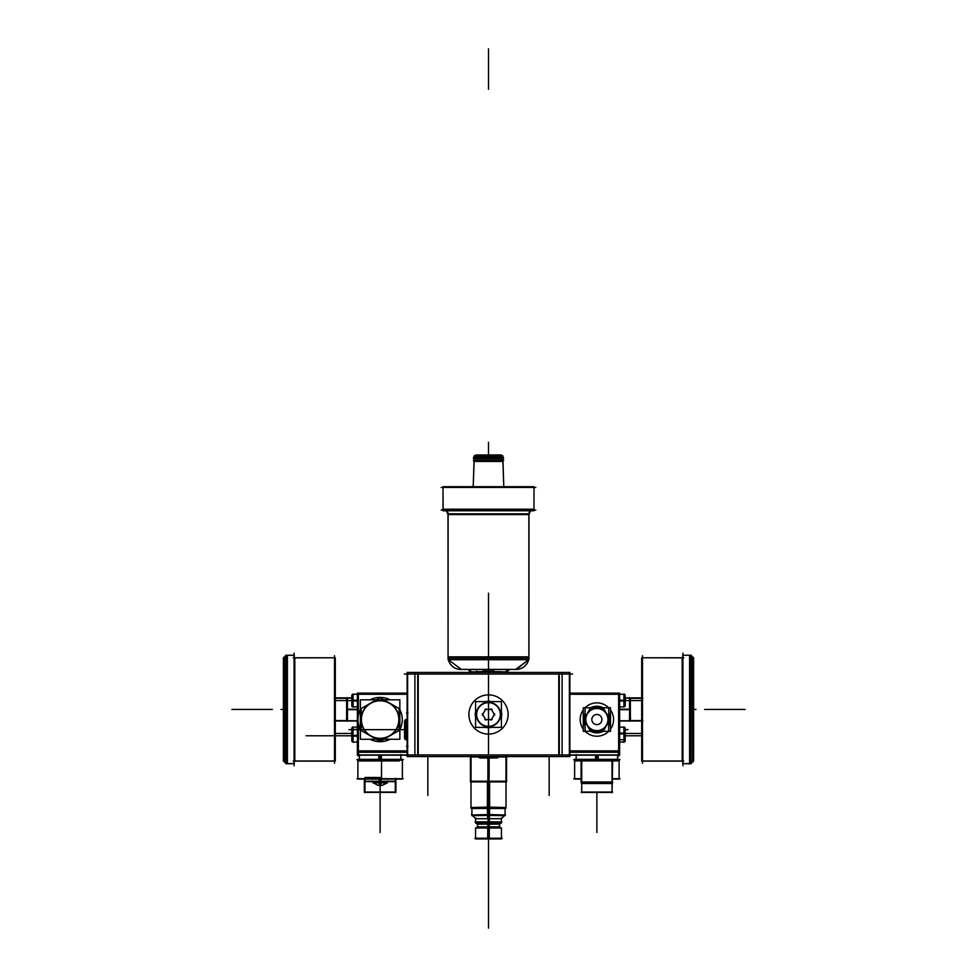 <?xml version="1.0" encoding="UTF-8"?>
<svg xmlns="http://www.w3.org/2000/svg" width="977" height="977" viewBox="0 0 977 977"><rect width="100%" height="100%" fill="white"/><g stroke="black" fill="none" stroke-linecap="round" stroke-linejoin="round"><path stroke-width="1.47" d="M407.128 693.133L357.374 693.133L357.374 755.184L407.128 755.184M407.128 752.266L357.374 752.266M407.128 751.13L358.364 751.13M407.128 754.94L357.374 754.94M358.364 756.149L358.364 723.676M358.364 715.42L358.364 693.059M352.856 700.973L352.502 694.268L407.128 694.268M407.128 750.886L357.374 750.886M399.849 699.825L399.849 739.271L360.391 739.271L360.391 699.825L399.849 699.825M370.637 735.974A18.966 18.966 0 0 0 399.08 719.548A18.966 18.966 0 0 0 370.637 703.122A18.966 18.966 0 0 0 370.637 735.974A18.966 18.966 0 0 0 399.08 719.548A18.966 18.966 0 0 0 370.637 703.122A18.966 18.966 0 0 0 370.637 735.974A18.966 18.966 0 0 0 399.08 719.548A18.966 18.966 0 0 0 370.637 703.122A18.966 18.966 0 0 0 370.637 735.974A18.966 18.966 0 0 0 399.08 719.548A18.966 18.966 0 0 0 370.637 703.122A18.966 18.966 0 0 0 370.637 735.974A18.966 18.966 0 0 0 399.08 719.548A18.966 18.966 0 0 0 370.637 703.122A18.966 18.966 0 0 0 370.637 735.974M399.471 708.813L379.735 697.431M380.493 697.431L360.769 708.813M361.148 708.166L361.148 730.943M360.769 730.283L380.493 741.665M379.735 741.665L399.471 730.283M399.08 730.943L399.08 708.166M389.823 703.538A18.722 18.722 0 0 0 370.417 703.538M388.907 699.825L389.127 699.324A22.141 22.141 0 0 1 390.177 699.825A22.141 22.141 0 0 0 389.127 699.324L389.127 699.324A22.141 22.141 0 0 1 390.177 699.825A22.141 22.141 0 0 0 389.127 699.324L389.127 699.324A22.141 22.141 0 0 1 390.177 699.825A22.141 22.141 0 0 0 370.051 699.825A22.141 22.141 0 0 1 371.113 699.324A22.141 22.141 0 0 0 370.051 699.825A22.141 22.141 0 0 1 371.113 699.324A22.141 22.141 0 0 0 370.051 699.825A22.141 22.141 0 0 1 371.113 699.324L371.333 699.825M372.506 702.451A18.722 18.722 0 0 0 365.361 731.077A18.722 18.722 0 0 0 394.879 731.077A18.722 18.722 0 0 0 387.735 702.451A18.722 18.722 0 0 1 394.879 731.077A18.722 18.722 0 0 1 365.361 731.077A18.722 18.722 0 0 1 372.506 702.451A18.722 18.722 0 0 0 365.361 731.077A18.722 18.722 0 0 0 394.879 731.077A18.722 18.722 0 0 0 387.735 702.451A18.722 18.722 0 0 1 394.879 731.077A18.722 18.722 0 0 1 365.361 731.077A18.722 18.722 0 0 1 372.506 702.451A18.722 18.722 0 0 0 365.361 731.077A18.722 18.722 0 0 0 394.879 731.077A18.722 18.722 0 0 0 387.735 702.451M360.391 709.485A22.141 22.141 0 0 0 360.391 729.611A22.141 22.141 0 0 1 360.391 709.485A22.141 22.141 0 0 0 360.391 729.611A22.141 22.141 0 0 1 360.391 709.485A22.141 22.141 0 0 0 360.391 729.611M370.051 739.271A22.141 22.141 0 0 0 390.177 739.271A22.141 22.141 0 0 1 370.051 739.271A22.141 22.141 0 0 0 390.177 739.271A22.141 22.141 0 0 1 370.051 739.271A22.141 22.141 0 0 0 390.177 739.271M399.849 729.611A22.141 22.141 0 0 0 399.849 709.485A22.141 22.141 0 0 1 399.849 729.611A22.141 22.141 0 0 0 399.849 709.485A22.141 22.141 0 0 1 399.849 729.611A22.141 22.141 0 0 0 399.849 709.485M364.348 792.054L395.893 792.054M379.161 779.096L379.161 781.612L395.282 781.612L395.282 792.677M357.875 759.324L402.365 759.324L402.365 779.096L357.875 779.096L381.518 779.096L381.518 759.324L381.518 779.096L357.875 779.096L357.875 759.324L381.518 759.324L357.875 759.324L357.875 779.096L357.875 759.324M380.114 759.703L380.114 760.924C408.813 760.888 408.813 760.888 380.114 760.888L364.958 760.79L380.114 760.888C351.427 760.888 351.427 760.888 380.114 760.888L364.958 760.924L380.114 760.924L380.114 759.703L380.114 760.924L357.875 760.924L357.875 759.459M356.959 759.703L403.281 759.703M381.421 759.324L381.421 755.184M380.114 758.555C353.405 758.555 353.405 758.555 380.114 758.555L380.114 759.947L380.114 758.555C406.835 758.555 406.835 758.555 380.114 758.555M378.82 759.324L378.82 755.184M395.893 779.096L395.893 792.347L364.348 792.347L364.348 779.096M364.958 778.364L364.958 792.677M395.258 792.347L364.983 792.347M356.959 778.718L403.281 778.718M381.067 779.096L381.067 781.612L364.958 781.612M364.348 781.258L395.893 781.258M381.311 782.174L372.652 782.174L377.977 785.349L372.823 782.479L387.417 782.479L372.823 782.821L380.578 782.821L380.578 781.612M378.917 782.174L387.588 782.174L382.263 785.349L387.417 782.821L379.662 782.821L379.662 781.612M379.772 785.349A6.07 0.977 -90 0 1 378.991 782.821M380.407 785.337A6.07 0.977 -90 0 0 380.456 785.349A6.07 0.977 -90 0 0 381.25 782.821M377.635 785.349L382.605 785.349M352.038 727.621L352.038 730.271M352.502 729.453L357.374 729.453L357.374 727.157L352.502 727.157L352.502 736.157L351.805 736.096L351.805 728.207L353.1 726.912L353.1 736.182L357.374 736.157M352.184 727.828L352.88 727.12L352.856 742.08L352.502 735.376L351.805 735.437L351.805 741.018L352.88 742.105M351.805 730.002L351.805 732.31M352.038 729.917L352.038 741.616M357.374 735.376L353.1 735.376L353.1 742.325M357.203 735.766C357.203 743.9 357.203 743.9 357.203 735.766L357.203 735.766C357.203 727.633 357.203 727.633 357.203 735.766M351.805 739.223L351.805 735.473M351.805 736.06L351.696 732.31M352.038 694.732L352.038 706.432M357.374 700.191L353.1 700.191M352.856 700.191L352.502 706.896L357.203 706.896M357.203 700.582C357.203 708.716 357.203 708.716 357.203 700.582L357.203 700.582C357.203 692.449 357.203 692.449 357.203 700.582M357.374 700.973L353.1 700.973L353.1 694.036L351.805 695.331L351.805 700.912L352.502 700.961M352.502 700.204L351.805 700.253L351.805 705.834L353.1 707.14L353.1 700.167M352.856 694.268L352.856 706.896L352.184 706.224M351.805 704.038L351.805 700.289M351.805 700.875L351.805 697.126M569.872 693.133L619.626 693.133L619.626 752.266L569.872 752.266M569.872 751.13L618.636 751.13M595.836 702.903A16.682 16.682 0 0 1 608.695 707.775A16.682 16.682 0 0 0 585.064 707.775A16.682 16.682 0 0 1 608.695 707.775L608.671 731.321A16.682 16.682 0 0 1 585.064 731.321A16.682 16.682 0 0 0 608.695 731.321A16.682 16.682 0 0 1 585.064 731.321A16.682 16.682 0 0 0 608.695 731.321A16.682 16.682 0 0 1 595.836 736.194M583.281 729.208A16.682 16.682 0 0 1 583.281 709.888A16.682 16.682 0 0 0 583.281 729.208A16.682 16.682 0 0 1 583.281 709.888A16.682 16.682 0 0 0 583.281 729.208A16.682 16.682 0 0 1 583.281 709.888M610.478 709.888A16.682 16.682 0 0 1 610.478 729.208A16.682 16.682 0 0 0 610.478 709.888A16.682 16.682 0 0 1 610.478 729.208A16.682 16.682 0 0 0 610.478 709.888A16.682 16.682 0 0 1 610.478 729.208M569.872 754.94L619.626 754.94M618.636 756.149L618.636 693.059M623.9 694.268L569.872 694.268M569.872 755.184L619.626 755.184L619.626 752.266M569.872 750.886L619.626 750.886M597.924 736.194A16.682 16.682 0 0 1 585.064 731.321M585.064 707.775A16.682 16.682 0 0 1 596.886 702.866A16.682 16.682 0 0 0 585.064 707.775A16.682 16.682 0 0 1 597.924 702.903M612.652 792.054L581.107 792.054M581.718 760.301L581.718 792.677M574.635 759.361L574.635 760.888L619.125 760.888L612.652 760.79L619.125 760.79L619.125 759.459M612.652 779.096L619.125 779.096L612.652 779.096L619.125 779.096L619.125 759.324L595.481 759.324L595.481 760.497L595.481 759.324L619.125 759.324L610.161 759.324L610.161 760.497M581.107 779.096L574.635 779.096L574.635 759.324L599.341 759.324L599.341 760.497M581.718 759.459L581.718 760.79M620.041 759.703L573.719 759.703M595.579 759.324L595.579 755.184M596.886 759.959L596.886 758.579C623.595 758.579 623.595 758.579 596.886 758.579C570.165 758.579 570.165 758.579 596.886 758.579L596.886 759.959M598.18 759.324L598.18 755.184M581.718 782.785L581.718 792.347M612.042 792.347L612.652 760.497L581.107 760.497L581.107 782.785M612.042 760.301L612.042 792.677M581.742 781.991L612.042 781.991M581.742 792.42L612.042 792.42M612.042 783.53L581.718 783.53M581.107 782.357L612.652 782.357M612.042 782.785L612.652 782.785M620.041 778.718L612.652 778.718M581.107 778.718L573.719 778.718M624.962 727.609L624.962 739.32M619.626 733.068L625.207 733.116L625.207 741.018L623.9 742.325L623.9 733.031M624.804 741.421L624.108 742.117L624.511 733.068M619.626 733.458L619.784 733.458C619.784 741.604 619.784 741.604 619.784 733.458C619.784 725.325 619.784 725.325 619.784 733.458L623.9 733.458M619.626 733.861L624.511 733.861L624.511 727.157L624.144 739.772C624.144 742.801 624.144 742.801 624.144 739.772L624.511 739.772M624.511 733.849L625.207 733.8L625.207 728.219L624.108 727.12M623.9 733.886L623.9 726.9M625.207 729.99L625.207 733.776M625.207 733.153L625.207 739.235M624.962 738.966L624.962 741.628M623.9 739.772L619.626 739.772L619.626 742.08L623.9 742.08M624.144 742.08L623.9 740.029L625.207 738.71M624.962 694.72L624.962 706.444M619.626 700.191L625.317 700.277L625.207 704.051M624.804 706.237L624.108 706.933L624.511 700.191M619.626 700.582L619.784 700.582C619.784 708.716 619.784 708.716 619.784 700.582C619.784 692.449 619.784 692.449 619.784 700.582L623.9 700.582M619.626 700.973L624.511 700.973L624.511 694.268L624.144 706.896M625.207 700.24L625.207 705.834L623.9 707.14L623.9 700.155M624.511 700.973L625.207 700.924L625.207 695.331L624.144 694.268M623.9 701.01L623.9 694.024M625.207 697.114L625.207 700.888M608.671 707.775L585.089 707.775L585.089 731.321L610.478 731.321L610.478 707.775L608.671 707.775A16.682 16.682 0 0 0 596.886 702.866A16.682 16.682 0 0 1 608.695 707.775M596.886 730.869A11.321 11.321 0 0 0 606.693 713.894A11.321 11.321 0 0 0 587.079 713.894A11.321 11.321 0 0 0 596.886 730.869A11.321 11.321 0 0 0 606.693 713.894A11.321 11.321 0 0 0 587.079 713.894A11.321 11.321 0 0 0 596.886 730.869A11.321 11.321 0 0 0 606.693 713.894A11.321 11.321 0 0 0 587.079 713.894A11.321 11.321 0 0 0 596.886 730.869A11.321 11.321 0 0 0 606.693 713.894A11.321 11.321 0 0 0 587.079 713.894A11.321 11.321 0 0 0 596.886 730.869A11.321 11.321 0 0 0 606.693 713.894A11.321 11.321 0 0 0 587.079 713.894A11.321 11.321 0 0 0 596.886 730.869M591.842 719.194A5.056 5.056 0 0 1 596.886 714.492A5.056 5.056 0 0 1 601.917 719.194A5.056 5.056 0 0 0 596.886 714.492A5.056 5.056 0 0 0 591.842 719.194A5.056 5.056 0 0 0 596.886 724.604A5.056 5.056 0 0 0 601.917 719.194M591.842 719.902A5.056 5.056 0 0 1 596.886 714.492A5.056 5.056 0 0 1 601.917 719.902M603.236 731.187L610.136 719.243L603.236 731.187M610.136 719.866L603.236 707.91L610.136 719.866M603.774 708.227L589.986 708.227L603.774 708.227M590.523 707.91L583.623 719.866L590.523 707.91M583.623 719.243L590.523 731.187L583.623 719.243M589.986 730.869L603.774 730.869L589.986 730.869M585.089 731.321L583.281 731.321L583.281 707.775L585.089 707.775M603.127 707.775A13.324 13.324 0 0 0 596.043 706.249L596.141 707.775L596.043 706.249A13.324 13.324 0 0 1 603.127 707.775A13.324 13.324 0 0 0 596.043 706.249L596.141 707.775M608.671 713.344A13.324 13.324 0 0 1 608.671 725.752A13.324 13.324 0 0 0 608.671 713.344A13.324 13.324 0 0 1 608.671 725.752M603.127 731.321A13.324 13.324 0 0 1 596.043 732.848A13.324 13.324 0 0 0 603.127 731.321A13.324 13.324 0 0 1 596.043 732.848L596.141 731.321M596.19 708.496A11.065 11.065 0 0 1 607.95 719.548A11.065 11.065 0 0 1 596.19 730.601A11.065 11.065 0 0 0 607.95 719.548A11.065 11.065 0 0 0 596.19 708.496A11.065 11.065 0 0 1 607.95 719.548A11.065 11.065 0 0 1 596.19 730.601M590.633 731.321A13.324 13.324 0 0 0 597.716 732.848L597.619 731.321L597.716 732.848A13.324 13.324 0 0 1 590.633 731.321A13.324 13.324 0 0 0 597.716 732.848L597.619 731.321M585.089 725.752A13.324 13.324 0 0 1 585.089 713.344A13.324 13.324 0 0 0 585.089 725.752A13.324 13.324 0 0 1 585.089 713.344M590.633 707.775A13.324 13.324 0 0 1 597.716 706.249A13.324 13.324 0 0 0 590.633 707.775A13.324 13.324 0 0 1 597.716 706.249L597.619 707.775M597.582 730.601A11.065 11.065 0 0 1 585.809 719.548A11.065 11.065 0 0 1 597.582 708.496A11.065 11.065 0 0 0 585.809 719.548A11.065 11.065 0 0 0 597.582 730.601A11.065 11.065 0 0 1 585.809 719.548A11.065 11.065 0 0 1 597.582 708.496M625.317 697.896L629.774 697.896L629.774 709.668L619.235 709.668M619.662 709.436L629.554 709.436M625.317 698.115L629.774 698.115M619.235 720.757L629.774 720.757M619.235 709.217L629.774 709.217L629.774 720.989L619.235 720.989M629.554 721.221L629.554 697.663M630.36 721.002L630.36 697.871M630.128 720.562L642.744 720.562M642.5 655.714L642.5 763.171L642.5 655.714M682.728 760.998L641.694 760.998L641.694 657.777L682.728 657.875M683.717 657.777L682.19 657.777L683.717 657.777M682.19 761.107L683.717 761.107L682.19 761.107L682.19 657.777M682.935 653.076L682.935 765.797M682.935 763.635L691.142 763.525L682.728 763.635L682.728 655.249L691.142 655.249L690.922 763.635M691.105 655.249L689.591 655.249L691.105 655.249M689.591 763.635L691.105 763.635L689.591 763.635L689.591 655.249M690.776 655.201L693.609 657.924L690.776 655.103L690.776 763.782L682.728 763.635L691.142 763.635M692.534 762.011L693.548 761.01L692.534 762.011L692.534 656.862L693.548 657.863L692.534 656.862M691.142 655.469L693.45 657.777L693.45 761.107L691.142 763.416L693.45 761.107L693.45 657.777L693.45 761.107L693.45 657.777L691.142 655.469L693.45 657.777L693.45 761.107L691.142 763.416L693.609 760.949L691.142 763.416M693.609 760.851L691.142 763.306M693.609 658.034L691.142 655.567M693.609 761.156L693.609 657.729M642.744 721.002L630.128 721.002L630.128 697.871L642.744 697.871M630.128 698.323L642.744 698.323M351.696 698.115L347.226 698.115M357.765 709.668L347.226 709.668L347.226 697.896L351.696 697.896M347.446 709.436L357.338 709.436M357.765 720.989L347.226 720.989L347.226 709.217L357.765 709.217M357.765 720.757L347.226 720.757M347.446 721.221L347.446 697.663M346.64 721.002L346.64 697.871M346.872 720.562L334.256 720.562M334.5 655.714L334.5 763.171L334.5 655.714M334.5 761.107L294.272 761.107L335.306 761.107L335.306 657.777L294.272 657.875M294.81 657.777L293.283 657.777L294.81 657.777L294.81 761.107L293.283 761.107L294.81 761.107M294.272 760.998L335.306 760.998L294.272 761.107M294.065 653.076L294.065 765.797M285.858 763.635L285.858 655.249L294.272 655.249L294.272 763.635L285.858 763.635M287.409 655.249L285.895 655.249L287.409 655.249L287.409 763.635L285.895 763.635L287.409 763.635M286.078 763.635L286.078 655.249L286.078 763.635M285.858 655.359L294.272 655.249L285.858 655.359M283.391 658.034L285.858 655.567M283.391 760.851L285.858 763.306M286.224 655.201L286.224 763.782L294.065 763.635M283.452 761.01L284.466 762.011L283.452 761.01M284.466 656.862L283.452 657.863L284.466 656.862L284.466 762.011M285.858 763.416L283.55 761.107L285.858 763.416L283.55 761.107L285.858 763.416L283.55 761.107L283.55 657.777L285.858 655.469L283.55 657.777L283.55 761.107L283.55 657.777L285.858 655.469M283.391 761.156L283.391 657.729M346.872 698.323L334.256 698.323M334.256 697.871L346.872 697.871L346.872 721.002L334.256 721.002M572.62 674.057L404.38 674.057M572.62 754.94L404.38 754.94M569.383 672.432L569.383 756.552M562.105 672.432L562.105 756.552L414.895 756.552L414.895 672.432L569.872 672.432L569.872 756.552L562.105 756.552M417.729 674.057L417.729 754.94M559.271 754.94L559.271 674.057M488.5 734.106A19.613 19.613 0 0 1 468.887 714.492A19.613 19.613 0 0 1 488.5 694.879A19.613 19.613 0 0 1 508.113 714.492A19.613 19.613 0 0 1 488.5 734.106A19.613 19.613 0 0 0 508.113 714.492A19.613 19.613 0 0 0 488.5 694.879A19.613 19.613 0 0 0 468.887 714.492A19.613 19.613 0 0 0 488.5 734.106A19.613 19.613 0 0 0 508.113 714.492A19.613 19.613 0 0 0 488.5 694.879A19.613 19.613 0 0 0 468.887 714.492A19.613 19.613 0 0 0 488.5 734.106A19.613 19.613 0 0 1 468.887 714.492A19.613 19.613 0 0 1 488.5 694.879A19.613 19.613 0 0 1 508.113 714.492A19.613 19.613 0 0 1 488.5 734.106A19.613 19.613 0 0 0 508.113 714.492A19.613 19.613 0 0 0 488.5 694.879A19.613 19.613 0 0 0 468.887 714.492A19.613 19.613 0 0 0 488.5 734.106M407.617 672.432L407.617 756.552M558.771 672.432L558.771 756.552M414.895 756.552L407.128 756.552L407.128 672.432L414.895 672.432M418.229 672.432L418.229 756.552M489.733 734.069A19.613 19.613 0 0 1 468.887 714.492A19.613 19.613 0 0 1 489.733 694.916M487.267 694.916A19.613 19.613 0 0 1 508.113 714.492A19.613 19.613 0 0 1 487.267 734.069M506.648 756.955L497.879 756.955M479.121 756.955L470.352 756.955M506.648 781.221L470.352 781.221L506.648 781.221M505.952 756.259L505.952 781.918M506.562 756.259L506.562 781.918L487.889 781.918L487.889 757.969M488.5 781.221L488.5 928.15L488.5 801.103L488.5 928.15L488.5 823.074L488.5 824.148L499.626 824.148L500.7 823.074M489.111 757.969L489.111 781.918L470.438 781.918L470.438 756.259M471.048 756.259L471.048 781.918M502.166 838.242L474.834 838.242L502.166 838.242M489.599 781.918L489.599 807.051M489.599 807.552L488.5 807.552L489.599 808.248L470.987 808.248L470.987 807.552L506.013 807.552L487.364 807.051M488.5 807.051L488.5 782.076C465.907 782.076 465.907 782.076 488.5 782.076C511.093 782.076 511.093 782.076 488.5 782.076L488.5 818.689L501.396 818.689L504.376 815.71M487.401 781.918L487.401 807.051M488.5 807.552L487.401 808.248L506.013 808.248L506.013 782.076M475.555 827.995L489.318 827.995L489.318 838.95L475.555 838.95L475.555 827.995M488.5 828.105L488.5 829.485C471.806 829.485 471.806 829.485 488.5 829.485C505.194 829.485 505.194 829.485 488.5 829.485L488.5 828.105M489.343 829.192L487.657 829.192M489.501 815.71L489.269 827.995M488.5 826.579L488.5 827.311C473.601 827.311 473.601 827.311 488.5 827.311C503.399 827.311 503.399 827.311 488.5 827.311L488.5 827.311M477.374 826.884L499.626 826.884M488.5 823.721L488.5 824.771C474.15 824.771 474.15 824.771 488.5 824.771C502.85 824.771 502.85 824.771 488.5 824.771M477.374 824.148L488.5 824.148L488.5 823.074L488.5 826.884L488.5 823.074L487.804 824.148L487.682 838.95L501.445 838.95L501.445 827.995L487.682 827.995M487.682 822.365L475.103 821.877L489.343 821.877M475.604 817.993L475.604 823.074L489.306 823.074M488.5 818.213L488.5 819.361C471.854 819.361 471.854 819.361 488.5 819.361C505.146 819.361 505.146 819.361 488.5 819.361M472.624 815.71L475.604 818.689L488.5 818.689L488.5 815.71L487.804 824.148M505.085 807.771L505.085 815.71L471.915 815.013L489.575 814.513M489.55 808.248L489.538 814.513M487.425 814.513L505.085 815.013L471.915 815.71L471.915 807.771M488.5 807.918L488.5 809.225C467.116 809.225 467.116 809.225 488.5 809.225C509.884 809.225 509.884 809.225 488.5 809.225M471.915 808.48L488.5 808.48L471.696 808.248M470.987 807.552L489.636 807.051M487.657 821.877L501.897 821.877M488.5 822.793L488.5 822.072M489.318 822.365L501.396 822.365M487.694 823.074L501.396 823.074L501.396 817.993M487.499 815.71L487.694 818.689M488.5 815.514L488.5 814.635M487.45 808.248L487.462 814.513M488.5 758.067L488.5 814.513L488.5 808.48L505.085 808.48L488.5 808.248L488.5 814.513L488.5 808.248L487.462 808.48M441.189 487.425L535.811 487.425M533.992 510.763L443.008 510.763L443.008 486.717L533.992 486.717L533.992 510.763M443.008 509.225L443.008 510.727L443.008 509.225L533.992 509.225L533.992 510.727L533.992 509.225M441.189 510.067L535.811 510.067M528.936 513.865A3.798 3.798 0 0 1 530.548 510.763A3.798 3.798 0 0 0 529.009 514.561L530.548 510.763A3.798 3.798 0 0 0 529.009 514.561L447.991 514.561L446.452 510.763A3.798 3.798 0 0 1 448.064 513.865L528.936 513.865A3.798 3.798 0 0 1 530.548 510.763A3.798 3.798 0 0 0 528.936 513.865A3.798 3.798 0 0 1 530.548 510.763A3.798 3.798 0 0 0 528.936 513.865L448.064 513.865A3.798 3.798 0 0 0 446.452 510.763A3.798 3.798 0 0 1 448.064 513.865L528.936 513.865L448.064 513.865A3.798 3.798 0 0 0 446.452 510.763A3.798 3.798 0 0 1 448.064 513.865M528.862 514.561L528.862 659.731L448.064 659.731L448.064 658.168L528.936 658.168L528.936 659.695L448.064 659.695L447.991 514.561M460.594 669.404A12.542 12.542 0 0 1 448.394 659.731A12.542 12.542 0 0 0 460.594 669.404A12.542 12.542 0 0 1 448.394 659.731A12.542 12.542 0 0 0 460.594 669.404A12.542 12.542 0 0 1 448.394 659.731L461.303 669.379L448.394 659.731M446.538 510.763A3.798 3.798 -90 0 1 448.077 514.561L448.064 656.862L528.936 656.862L448.064 656.862L528.936 656.862L528.936 514.561A3.798 3.798 -90 0 1 530.462 510.763M528.606 659.731A12.542 12.542 0 0 1 516.406 669.404A12.542 12.542 0 0 0 528.606 659.731A12.542 12.542 0 0 1 516.406 669.404A12.542 12.542 0 0 0 528.606 659.731A12.542 12.542 0 0 1 516.406 669.404L515.697 669.379A12.542 12.542 0 0 0 528.606 659.731L515.697 669.379A12.542 12.542 0 0 0 528.606 659.731L516.406 669.404M459.483 669.404L517.517 669.404M508.675 669.404A2.43 2.418 -90 0 1 509.371 669.501L467.592 669.501A2.43 2.418 -90 0 1 468.325 669.404M468.972 669.501A2.43 2.43 0 0 1 470.706 671.834L476.226 671.834L470.706 671.834A2.43 2.43 0 0 0 468.972 669.501A2.43 2.43 0 0 1 470.706 671.834L476.226 671.834L470.706 671.834A2.43 2.43 0 0 0 468.972 669.501A2.43 2.43 0 0 1 470.706 671.834L470.743 672.432M500.774 671.834L506.294 671.834A2.43 2.43 0 0 1 508.028 669.501A2.43 2.43 0 0 0 506.294 671.834A2.43 2.43 0 0 1 508.028 669.501A2.43 2.43 0 0 0 506.294 671.834L500.774 671.834M443.094 510.763L443.008 486.717L443.094 510.763M529.009 514.561L528.936 658.168M448.064 658.168L448.138 514.561M460.655 669.404A12.542 12.518 -90 0 1 448.467 659.731M516.345 669.404A12.542 12.518 -90 0 0 528.533 659.731M469.009 669.501A2.43 2.418 -90 0 1 470.67 672.432M507.991 669.501A2.43 2.418 -90 0 0 506.33 672.432M506.257 672.432L506.257 671.126M498.343 757.358L478.657 757.358M479.365 757.358L478.889 756.552L479.731 757.969L497.293 757.969L498.075 756.552L497.635 757.358M479.707 757.969L478.889 756.552L479.707 757.969M492.909 757.969L487.889 758.067M484.091 757.969L489.111 758.067M405.186 719.817L405.186 739.504M406.127 739.308L404.588 738.453L404.588 720.867L406.127 720.012L405.186 720.513M406.127 739.858L406.127 719.463M406.811 719.585L406.811 739.736M404.588 734.069L404.588 729.05M404.588 730.271L404.588 725.252M501.421 727.376L475.579 727.376L475.579 701.608L501.421 701.608L501.421 727.376M488.5 726.68A12.188 12.188 0 0 0 500.688 714.492A12.188 12.188 0 0 0 488.5 702.316A12.188 12.188 0 0 0 476.312 714.492A12.188 12.188 0 0 0 488.5 726.68A12.188 12.188 0 0 0 500.688 714.492A12.188 12.188 0 0 0 488.5 702.316A12.188 12.188 0 0 0 476.312 714.492A12.188 12.188 0 0 0 488.5 726.68A12.188 12.188 0 0 0 500.688 714.492A12.188 12.188 0 0 0 488.5 702.316A12.188 12.188 0 0 0 476.312 714.492A12.188 12.188 0 0 0 488.5 726.68A12.188 12.188 0 0 0 500.688 714.492A12.188 12.188 0 0 0 488.5 702.316A12.188 12.188 0 0 0 476.312 714.492A12.188 12.188 0 0 0 488.5 726.68A12.188 12.188 0 0 0 500.688 714.492A12.188 12.188 0 0 0 488.5 702.316A12.188 12.188 0 0 0 476.312 714.492A12.188 12.188 0 0 0 488.5 726.68M491.419 701.608A13.214 13.214 0 0 0 487.67 701.315L487.694 701.608M501.421 711.732A13.214 13.214 0 0 1 501.421 717.252M491.419 727.376A13.214 13.214 0 0 1 487.67 727.682L487.694 727.376M487.755 702.683A11.834 11.834 0 0 1 500.334 714.492A11.834 11.834 0 0 1 487.755 726.302M487.682 701.486A13.031 13.031 0 0 1 490.442 701.608M501.421 712.795A13.031 13.031 0 0 1 501.421 716.19M490.442 727.376A13.031 13.031 0 0 1 487.682 727.499M485.581 727.376A13.214 13.214 0 0 0 489.33 727.682L489.306 727.376M475.579 717.252A13.214 13.214 0 0 1 475.579 711.732M485.581 701.608A13.214 13.214 0 0 1 489.33 701.315L489.306 701.608M489.245 726.302A11.834 11.834 0 0 1 476.666 714.492A11.834 11.834 0 0 1 489.245 702.683M489.318 727.499A13.031 13.031 0 0 1 486.558 727.376M475.579 716.19A13.031 13.031 0 0 1 475.579 712.795M486.558 701.608A13.031 13.031 0 0 1 489.318 701.486M491.065 720.159L494.692 713.882M494.692 715.103L491.065 708.838M492.115 709.436L484.885 709.436M485.935 708.838L482.308 715.103M482.308 713.882L485.935 720.159M484.885 719.548L492.115 719.548M501.384 671.663L475.616 671.663M476.312 671.663L500.688 671.663M475.494 672.164L501.506 672.164M482.833 671.065L489.111 671.065M487.889 671.065L494.167 671.065M474.651 455.477L502.349 455.477M474.859 455.978L475.872 454.977L501.152 454.977L502.141 455.978M473.637 457.187L503.363 457.187M502.862 456.686L474.138 456.686L502.862 456.686L474.138 456.686L502.862 456.686L474.138 456.686L474.138 455.978L474.163 458.677L502.862 458.677L502.862 455.978L502.862 458.677L502.862 455.978L502.862 458.677L502.862 455.978L474.138 455.978L474.138 458.677L474.138 456.686M473.43 457.981L503.57 457.981M473.43 458.384L503.57 458.384M474.138 457.688L502.862 457.688L503.79 486.717L502.825 459.911L502.911 461.462L474.089 461.462L474.15 459.947L473.21 486.717L474.138 457.688M474.138 460.204L473.21 486.717L474.138 458.384M502.862 458.384L502.862 460.204M473.43 460.204L503.57 460.204M473.418 460.607L503.582 460.607M474.15 459.947L474.089 461.462M502.911 461.462L502.85 459.911M380.114 778.718L380.114 777.497L380.114 778.718L380.114 777.497L364.958 777.497M380.114 755.184L380.114 759.324M380.114 781.258L380.114 779.096M380.114 782.821L380.114 817.944M380.114 782.479L381.286 782.479M357.374 735.766L353.1 735.766M352.856 739.223L352.856 735.766L352.856 739.223M357.374 700.582L353.1 700.582M352.856 704.038L352.856 700.582L352.856 704.038M488.5 624.792L488.5 664.25C488.5 662.235 488.5 662.235 488.5 664.25L488.5 624.792M488.5 814.513L488.5 823.074M488.5 632.559C488.5 645.602 488.5 645.602 488.5 632.559C488.5 619.516 488.5 619.516 488.5 632.559C488.5 645.602 488.5 645.602 488.5 632.559C488.5 619.516 488.5 619.516 488.5 632.559M488.5 636.369L488.5 628.761L488.5 636.369M488.5 658.889C488.5 671.932 488.5 671.932 488.5 658.889C488.5 645.846 488.5 645.846 488.5 658.889C488.5 653.979 488.5 653.979 488.5 658.889C488.5 663.798 488.5 663.798 488.5 658.889C488.5 671.932 488.5 671.932 488.5 658.889C488.5 645.846 488.5 645.846 488.5 658.889C488.5 653.979 488.5 653.979 488.5 658.889C488.5 663.798 488.5 663.798 488.5 658.889M380.114 739.271L380.114 741.69L380.114 739.271M488.5 859.992L488.5 842.003L488.5 859.992M488.5 651.806C488.5 680.505 488.5 680.505 488.5 651.806C488.5 623.118 488.5 623.118 488.5 651.806C488.5 625.097 488.5 625.097 488.5 651.806C488.5 678.526 488.5 678.526 488.5 651.806L488.5 666.973L488.5 651.806C488.5 680.505 488.5 680.505 488.5 651.806C488.5 623.118 488.5 623.118 488.5 651.806C488.5 625.097 488.5 625.097 488.5 651.806C488.5 678.526 488.5 678.526 488.5 651.806L488.5 666.973L488.5 651.806M380.114 792.408L380.114 832.502M379.882 785.337A6.07 0.782 -90 0 1 379.198 782.821M351.696 733.458L335.306 733.458L351.696 733.458M346.542 733.458L335.306 733.458L346.542 733.458M352.856 729.453C352.856 726.424 352.856 726.424 352.856 729.453L352.184 730.124M351.696 735.766L317.916 735.766L351.696 735.766M346.542 735.766L306.106 735.766L346.542 735.766M352.856 732.31L352.856 735.766M351.696 700.582L335.306 700.582L351.696 700.582M346.542 700.582L335.306 700.582L346.542 700.582M352.856 697.126L352.856 700.582M488.5 646.554C488.5 664.653 488.5 664.653 488.5 646.554C488.5 628.455 488.5 628.455 488.5 646.554C488.5 664.653 488.5 664.653 488.5 646.554C488.5 628.455 488.5 628.455 488.5 646.554M380.114 785.349L380.114 795.376L380.114 785.349M596.886 759.703L596.886 755.184M624.144 729.99L624.144 733.458L624.144 729.99M624.144 697.114L624.144 700.582L624.144 697.114M488.5 672.164L488.5 664.238C488.5 662.235 488.5 662.235 488.5 664.25L488.5 660.501C488.5 658.083 488.5 658.083 488.5 660.501L488.5 673.556M488.5 801.103L488.5 928.15L488.5 801.103M596.886 832.502L596.886 817.944M488.5 636.65L488.5 666.973L488.5 636.65M596.886 792.42L596.886 819.153L596.886 792.42M625.317 733.458L641.694 733.458L625.317 733.458M630.458 733.458L641.694 733.458L630.458 733.458M624.144 736.927L624.144 733.458M625.317 735.766L641.694 735.766L625.317 735.766M630.458 735.766L641.694 735.766L630.458 735.766M625.317 700.582L641.694 700.582L625.317 700.582M630.458 700.582L641.694 700.582L630.458 700.582M624.144 704.051L624.144 700.582M596.886 732.872L596.886 731.321L596.886 732.872M642.5 657.777L682.728 657.777M642.5 761.107L682.728 761.107M682.935 655.249L690.776 655.249M696.003 709.436L693.609 709.436L696.003 709.436M745.121 709.436L704.673 709.436L745.121 709.436M334.5 657.777L294.272 657.777M294.065 655.249L286.224 655.249M488.5 672.432L488.5 671.065M280.997 709.436L283.391 709.436L280.997 709.436M231.879 709.436L272.327 709.436L231.879 709.436M283.55 761.107L283.55 657.777L283.55 761.107M488.5 838.242L488.5 829.192M488.5 827.995L488.5 824.148L489.196 824.148M443.008 487.425L443.008 510.067M533.992 487.425L533.992 510.067M405.186 738.795L406.127 739.333M474.138 457.187L474.138 457.981M502.862 457.187L502.862 457.981M488.5 593.173L488.5 701.608L488.5 593.173M488.5 727.706L488.5 744.828L488.5 727.706M488.5 613.397C488.5 602.797 488.5 602.797 488.5 613.397C488.5 623.985 488.5 623.985 488.5 613.397C488.5 629.273 488.5 629.273 488.5 613.397C488.5 597.509 488.5 597.509 488.5 613.397C488.5 629.273 488.5 629.273 488.5 613.397C488.5 597.509 488.5 597.509 488.5 613.397C488.5 602.797 488.5 602.797 488.5 613.397C488.5 623.985 488.5 623.985 488.5 613.397M488.5 674.057L488.5 754.94L488.5 674.057M488.5 700.582C488.5 704.735 488.5 704.735 488.5 700.582C488.5 696.43 488.5 696.43 488.5 700.582C488.5 704.735 488.5 704.735 488.5 700.582C488.5 696.43 488.5 696.43 488.5 700.582C488.5 704.735 488.5 704.735 488.5 700.582C488.5 696.43 488.5 696.43 488.5 700.582C488.5 704.735 488.5 704.735 488.5 700.582C488.5 696.43 488.5 696.43 488.5 700.582M488.5 733.458C488.5 737.611 488.5 737.611 488.5 733.458C488.5 729.318 488.5 729.318 488.5 733.458C488.5 737.611 488.5 737.611 488.5 733.458C488.5 729.318 488.5 729.318 488.5 733.458C488.5 737.611 488.5 737.611 488.5 733.458C488.5 729.318 488.5 729.318 488.5 733.458C488.5 737.611 488.5 737.611 488.5 733.458C488.5 729.318 488.5 729.318 488.5 733.458M488.5 709.436C488.5 715.127 488.5 715.127 488.5 709.436C488.5 703.758 488.5 703.758 488.5 709.436C488.5 715.127 488.5 715.127 488.5 709.436C488.5 703.758 488.5 703.758 488.5 709.436C488.5 715.127 488.5 715.127 488.5 709.436C488.5 703.758 488.5 703.758 488.5 709.436C488.5 715.127 488.5 715.127 488.5 709.436C488.5 703.758 488.5 703.758 488.5 709.436M427.841 756.552L427.841 795.376L427.841 756.552M549.159 756.552L549.159 795.376L549.159 756.552M404.49 729.66L380.627 729.66L404.49 729.66M488.5 666.595L488.5 664.067L488.5 666.595M488.5 781.918L488.5 815.71M487.682 828.704L489.318 828.704M487.804 826.884L488.5 826.884L488.5 823.452L488.5 826.884L489.196 826.884M488.5 821.877L488.5 818.689L489.306 818.689M488.5 808.248L489.538 808.48M488.5 878.641L488.5 919.076L488.5 878.641M448.064 656.862L448.064 514.561L448.064 656.862L528.936 656.862M508.028 669.501A2.43 2.43 0 0 0 506.367 672.432A2.43 2.43 0 0 1 508.028 669.501A2.43 2.43 0 0 0 506.294 671.834M528.936 659.731L528.936 514.561M488.5 453.658L488.5 442.325L488.5 453.658M488.5 773.198L488.5 813.633L488.5 773.198M625.207 729.66L628.077 729.66L625.207 729.66M389.359 729.66L348.923 729.66L389.359 729.66M488.5 650.572L488.5 610.124L488.5 650.572M476.031 672.164L476.666 671.065L476.031 672.164M488.5 48.85L488.5 89.286L488.5 48.85M402.365 760.888L402.365 759.361M359.414 760.057L359.414 754.586M359.414 758.555L359.414 759.947M400.826 760.057L400.826 754.586M400.826 758.555L400.826 759.947M395.282 778.364L395.282 781.612M395.282 778.535L395.282 779.793M364.958 778.535L364.958 779.793M372.823 782.821L372.823 780.916M372.823 781.515L372.823 782.528L372.823 781.515M387.417 782.821L387.417 780.916M387.417 781.515L387.417 782.528M357.203 742.08L353.1 742.08M353.1 729.208L351.805 730.515M352.184 694.94L352.88 694.244M619.125 759.324L619.125 779.096L619.125 759.324M617.586 760.069L617.586 754.574M617.586 758.579L617.586 759.959M576.174 760.069L576.174 754.574M576.174 758.579L576.174 759.959M619.784 727.157L623.9 727.157M624.804 739.113L624.108 739.809L624.804 739.113M619.784 706.896L623.9 706.896M624.804 694.928L624.108 694.232L624.804 694.928M630.58 718.278L629.347 718.278L630.58 718.278M630.58 700.607L629.347 700.607L630.58 700.607M683.753 761.107L641.694 761.107L683.753 761.107M683.753 657.777L641.694 657.777L683.753 657.777M691.142 655.249L682.728 655.249L691.142 655.249M693.609 760.949L690.776 763.782L693.609 760.949M346.42 718.278L347.653 718.278L346.42 718.278M346.42 700.607L347.653 700.607L346.42 700.607M293.247 761.107L335.306 761.107L293.247 761.107M293.247 657.777L335.306 657.777L293.247 657.777M283.391 657.924L286.224 655.103L283.391 657.924M283.391 760.949L286.224 763.782L283.391 760.949M406.469 712.978L407.995 712.978M406.469 746.343L407.995 746.343M470.987 782.076L470.987 807.051M475.555 829.485L475.555 828.105M477.875 826.383L476.263 827.995M477.374 823.452L477.374 827.58M476.3 823.074L477.875 824.649M476.031 822.793L475.31 822.072M475.604 819.361L475.604 818.213M472.428 815.514L471.537 814.635M471.915 815.013L471.915 815.71M471.915 809.225L471.915 807.918M501.445 829.485L501.445 828.105M499.125 826.383L500.737 827.995M499.626 823.452L499.626 827.311M500.969 822.793L501.69 822.072M504.572 815.514L505.463 814.635M448.064 659.731L448.064 514.561M509.408 669.501L506.391 672.518M470.609 672.518L468.276 669.404M470.706 671.834L470.706 671.126M502.862 457.688L502.862 460.9L502.862 457.688"/></g></svg>
